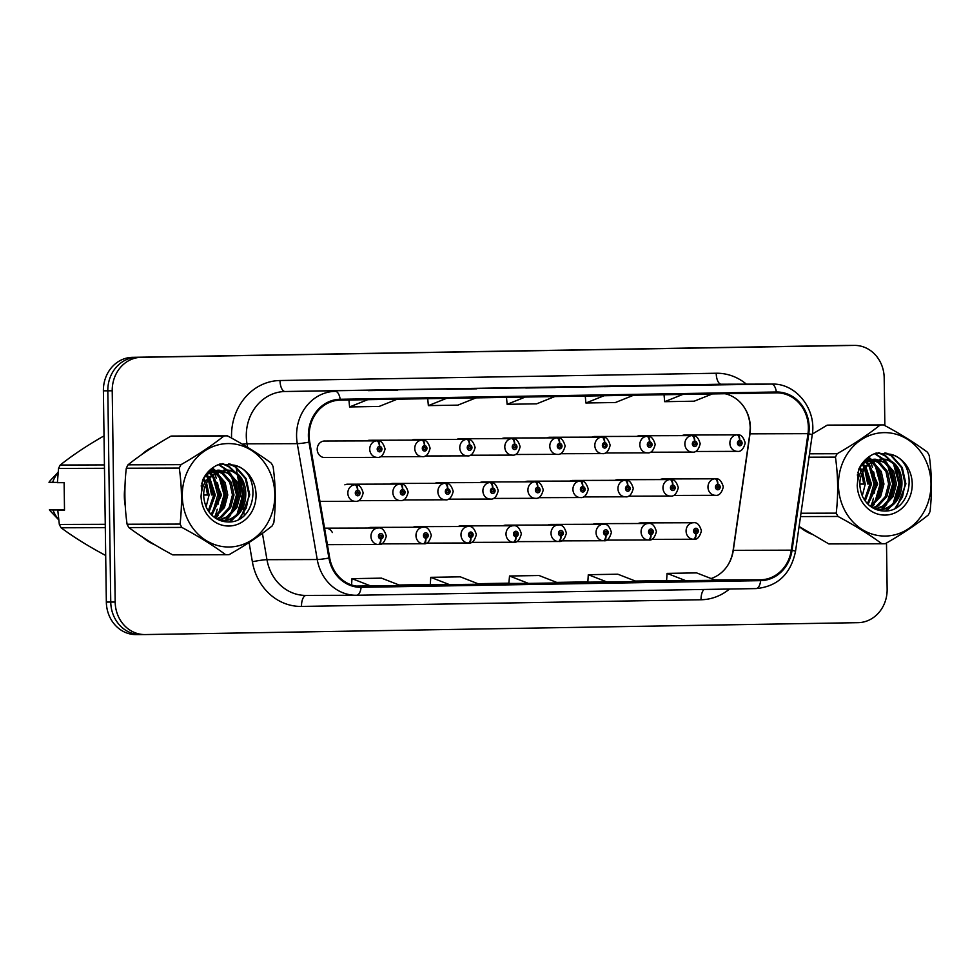 <?xml version="1.0" encoding="UTF-8"?>
<svg xmlns="http://www.w3.org/2000/svg" width="980" height="980" viewBox="0 0 980 980"><rect width="100%" height="100%" fill="white"/><g stroke="black" fill="none" stroke-linecap="round" stroke-linejoin="round"><path stroke-width="1.47" d="M324.796 441.012A8.257 7.387 89.8 0 0 324.564 441.012A8.257 7.387 89.8 0 0 317.202 449.391A8.257 7.387 89.8 0 0 324.613 457.525L377.153 457.366A8.257 7.387 -90.2 0 1 369.742 449.232A8.257 7.387 -90.2 0 1 376.688 440.865A5.5 2.45 86.3 0 1 379.432 446.353A2.756 2.462 89.8 0 0 379.615 451.854A2.756 2.462 89.8 0 0 379.652 446.353L379.603 447.995A1.103 0.98 -90.2 0 1 379.579 450.2A1.103 0.98 -90.2 0 1 379.517 448.007L379.603 447.995M643.701 523.504A8.257 7.387 89.8 0 0 640.908 522.904A8.257 7.387 89.8 0 0 638.115 523.516M598.682 524.251A8.257 7.387 89.8 0 0 595.889 523.651A8.257 7.387 89.8 0 0 593.096 524.276M508.657 525.758A8.257 7.387 89.8 0 0 505.852 525.145A8.257 7.387 89.8 0 0 503.059 525.77M463.638 526.505A8.257 7.387 89.8 0 0 460.833 525.905A8.257 7.387 89.8 0 0 458.04 526.529M418.619 527.265A8.257 7.387 89.8 0 0 415.814 526.652A8.257 7.387 89.8 0 0 413.021 527.277M373.601 528.012A8.257 7.387 89.8 0 0 370.795 527.399A8.257 7.387 89.8 0 0 368.002 528.024M553.663 525.01A8.257 7.387 89.8 0 0 550.87 524.398A8.257 7.387 89.8 0 0 548.077 525.023M332.33 532.532A8.257 7.387 89.8 0 0 325.776 528.159A8.257 7.387 89.8 0 0 324.588 528.269M663.043 478.951A8.257 7.387 89.8 0 0 662.811 478.951A8.257 7.387 89.8 0 0 660.005 479.575M618.025 479.71A8.257 7.387 89.8 0 0 617.792 479.698A8.257 7.387 89.8 0 0 614.987 480.335M482.969 481.964A8.257 7.387 89.8 0 0 482.736 481.952A8.257 7.387 89.8 0 0 479.93 482.589M437.95 482.711A8.257 7.387 89.8 0 0 437.717 482.711A8.257 7.387 89.8 0 0 434.912 483.336M392.931 483.459A8.257 7.387 89.8 0 0 392.698 483.459A8.257 7.387 89.8 0 0 389.893 484.083M347.912 484.218A8.257 7.387 89.8 0 0 347.68 484.206A8.257 7.387 89.8 0 0 344.874 484.831M573.006 480.457A8.257 7.387 89.8 0 0 572.773 480.457A8.257 7.387 89.8 0 0 569.968 481.082M527.987 481.205A8.257 7.387 89.8 0 0 527.755 481.205A8.257 7.387 89.8 0 0 524.949 481.829M684.934 435.01A8.257 7.387 89.8 0 0 684.702 435.01A8.257 7.387 89.8 0 0 681.909 435.635M639.916 435.757A8.257 7.387 89.8 0 0 639.695 435.757A8.257 7.387 89.8 0 0 636.89 436.382M594.909 436.517A8.257 7.387 89.8 0 0 594.676 436.504A8.257 7.387 89.8 0 0 591.871 437.141M504.872 438.011A8.257 7.387 89.8 0 0 504.639 438.011A8.257 7.387 89.8 0 0 501.834 438.636M549.89 437.264A8.257 7.387 89.8 0 0 549.658 437.264A8.257 7.387 89.8 0 0 546.852 437.889M369.815 440.265A8.257 7.387 89.8 0 0 369.583 440.265A8.257 7.387 89.8 0 0 366.777 440.89M414.834 439.518A8.257 7.387 89.8 0 0 414.601 439.518A8.257 7.387 89.8 0 0 411.796 440.143M459.853 438.771A8.257 7.387 89.8 0 0 459.62 438.758A8.257 7.387 89.8 0 0 456.815 439.383M124.338 496.248A52.822 47.273 89.8 0 0 125.232 505.705A52.822 47.273 89.8 0 1 124.338 496.248A52.822 47.273 89.8 0 1 124.975 486.766A52.822 47.273 89.8 0 0 124.338 496.248M142.651 537.187A52.822 47.273 89.8 0 0 154.999 544.904A52.822 47.273 89.8 0 1 142.651 537.187M214.988 516.46A52.822 47.273 89.8 0 0 217.242 509.22A52.822 47.273 89.8 0 1 214.988 516.46M218.234 504.1A52.822 47.273 89.8 0 0 218.859 494.667A52.822 47.273 89.8 0 0 217.499 482.871A52.822 47.273 89.8 0 1 218.859 494.667A52.822 47.273 89.8 0 1 218.234 504.1M799.08 526.468A52.822 47.273 89.8 0 0 811.17 533.953A52.822 47.273 89.8 0 1 799.08 526.468L828.835 543.924A59.425 53.177 89.8 0 0 829.938 543.924L882.919 543.765A59.425 53.177 89.8 0 0 883.568 543.765A59.425 53.177 89.8 0 0 885.308 543.704C902.09 534.076 916.423 524.496 928.33 514.966A59.425 53.177 89.8 0 0 930.02 511.572C932.139 492.94 931.882 474.271 929.236 455.565A59.425 53.177 89.8 0 0 927.448 452.221C915.173 443.083 900.571 433.981 883.654 424.94A59.425 53.177 89.8 0 0 882.551 424.928A59.425 53.177 89.8 0 0 881.902 424.928A59.425 53.177 89.8 0 0 880.163 424.989L827.181 425.161L812.334 434.054M871.159 505.509A52.822 47.273 89.8 0 0 873.413 498.269A52.822 47.273 89.8 0 1 871.159 505.509M874.405 493.161A52.822 47.273 89.8 0 0 875.03 483.728A52.822 47.273 89.8 0 0 873.67 471.919A52.822 47.273 89.8 0 1 875.03 483.728A52.822 47.273 89.8 0 1 874.405 493.161M309.166 435.88A35.206 31.507 -90.2 0 1 340.183 400.146L776.38 392.87A35.206 31.507 -90.2 0 1 776.76 392.858A35.206 31.507 -90.2 0 1 807.986 433.675L791.277 550.16A35.206 31.507 -90.2 0 1 760.652 579.78L361.118 586.444A35.206 31.507 -90.2 0 1 360.738 586.444A35.206 31.507 -90.2 0 1 329.684 557.865L309.729 441.98A35.206 31.507 -90.2 0 1 309.166 435.88M711.076 578.531A35.206 31.507 89.8 0 0 723.62 570.568A35.206 31.507 89.8 0 0 733.297 550.344L750.006 433.846A35.206 31.507 89.8 0 0 750.398 427.721A35.206 31.507 89.8 0 0 740.17 402.29A35.206 31.507 89.8 0 0 725.053 393.727M308.382 435.892A36.089 32.303 89.8 0 0 308.957 442.152L328.913 558.024A36.089 32.303 89.8 0 0 361.13 587.314L760.664 580.65A36.089 32.303 89.8 0 0 792.048 550.307L808.77 433.809A36.089 32.303 89.8 0 0 776.368 391.988L340.17 399.264A36.089 32.303 89.8 0 0 308.382 435.892M884.854 425.59L884.193 377.925A33.014 29.547 89.8 0 0 854.548 345.401L850.138 345.413A33.014 29.547 89.8 0 0 849.77 345.426L136.882 357.32A33.014 29.547 89.8 0 0 107.812 390.812L110.752 602.063A33.014 29.547 89.8 0 0 140.397 634.587A33.014 29.547 89.8 0 0 140.753 634.575M712.791 384.883A8.808 3.932 89 0 1 712.815 384.883A8.808 3.932 89 0 1 712.84 384.883L683.293 385.373M634.023 386.194A8.808 3.932 89 0 1 634.048 386.194A8.808 3.932 89 0 1 634.072 386.194L604.525 386.684M397.709 390.138A8.808 3.932 89 0 1 397.733 390.138A8.808 3.932 89 0 1 397.757 390.138L368.211 390.628M476.476 388.827A8.808 3.932 89 0 1 476.501 388.827A8.808 3.932 89 0 1 476.525 388.827L446.978 389.317M555.256 387.504A8.808 3.932 89 0 1 555.28 387.504A8.808 3.932 89 0 1 555.305 387.504L525.745 388.007M399.13 585.011L430.293 584.496M477.897 583.7L509.061 583.173M556.677 582.39L587.841 581.863M635.444 581.067L666.608 580.552M216.298 478.314A52.822 47.273 89.8 0 0 214.142 472.47A52.822 47.273 89.8 0 1 216.298 478.314M213.089 470.18A52.822 47.273 89.8 0 0 212.084 468.22A52.822 47.273 89.8 0 1 213.089 470.18M153.676 446.574A52.822 47.273 89.8 0 0 141.451 454.757A52.822 47.273 89.8 0 1 153.676 446.574M872.47 467.362A52.822 47.273 89.8 0 0 870.314 461.519A52.822 47.273 89.8 0 1 872.47 467.362M869.26 459.228A52.822 47.273 89.8 0 0 868.255 457.28A52.822 47.273 89.8 0 1 869.26 459.228M854.548 345.401A33.014 29.547 89.8 0 0 854.192 345.413L141.304 357.296A33.014 29.547 89.8 0 0 112.222 390.8L115.175 602.051A33.014 29.547 89.8 0 0 144.82 634.562A33.014 29.547 89.8 0 0 145.175 634.562L858.064 622.668A33.014 29.547 89.8 0 0 887.145 589.176L886.496 543.018M666.584 580.834L715.572 580.283L696.609 572.896L667.074 573.386L666.584 580.834M430.269 584.778L479.257 584.227L460.294 576.828L430.759 577.33L430.269 584.778M356.132 586.077L400.489 585.538L381.526 578.151L351.979 578.641L351.575 584.95M587.816 582.145L636.804 581.606L617.841 574.207L588.294 574.697L587.816 582.157M528.49 583.406L558.024 582.916L539.074 575.517L509.527 576.007L508.853 583.468L528.49 583.406L509.527 576.007M525.255 397.059L507.126 404.311L506.488 397.365M554.79 396.557L536.673 403.821L507.126 404.311M446.488 398.37L428.358 405.622L427.721 398.676M476.023 397.88L457.893 405.132L428.358 405.622M367.708 399.681L349.591 406.945L348.941 399.999M397.255 399.191L379.125 406.443L349.591 406.945M604.023 395.736L585.905 403.001L585.256 396.055M633.57 395.246L615.44 402.511L585.905 403.001M682.803 394.426L664.673 401.69L664.036 394.744M712.338 393.935L694.208 401.188L664.673 401.69M449.722 584.717L430.759 577.33M370.942 586.04L351.979 578.641M607.257 582.096L588.294 574.697M686.037 580.773L667.074 573.386M106.342 602.075A33.014 29.547 89.8 0 0 135.975 634.599L140.397 634.587A33.014 29.547 89.8 0 1 110.752 602.063L107.812 390.812A33.014 29.547 89.8 0 1 136.882 357.32L849.77 345.426A33.014 29.547 89.8 0 1 850.138 345.413L845.716 345.438A33.014 29.547 89.8 0 0 845.348 345.438L132.472 357.333A33.014 29.547 89.8 0 0 103.39 390.824L106.342 602.075L115.175 602.051M324.147 441.024L376.688 440.865M379.652 446.353A5.5 2.45 -88.2 0 0 377.374 440.853A5.5 2.45 -88.2 0 0 377.325 440.853L324.331 441.024M379.517 448.007L379.432 446.353M357.749 490.294A5.5 2.45 -88.2 0 0 355.471 484.806A5.5 2.45 -88.2 0 0 355.434 484.806L354.785 484.818A5.5 2.45 86.3 0 1 357.529 490.294A2.756 2.462 89.8 0 0 357.712 495.794A2.756 2.462 89.8 0 0 357.749 490.294L357.7 491.948A1.103 0.98 -90.2 0 1 357.676 494.141A1.103 0.98 -90.2 0 1 357.614 491.948L357.7 491.948M357.614 491.948L357.529 490.294M378.268 544.488L378.782 544.488A5.5 2.45 -93.7 0 0 378.844 544.488A5.5 2.45 -93.7 0 0 380.938 538.988A2.756 2.462 89.8 0 0 380.755 533.488A2.756 2.462 89.8 0 0 380.73 538.988L380.767 537.346A1.103 0.98 -90.2 0 1 380.791 535.141A1.103 0.98 -90.2 0 1 380.853 537.334L380.938 538.988M380.73 538.988A5.5 2.45 91.8 0 1 378.133 544.5A8.257 7.387 -90.2 0 1 370.954 536.366A8.257 7.387 -90.2 0 1 378.317 528C381.943 527.424 384.601 530.131 386.304 536.134C384.589 542.246 382.102 545.027 378.844 544.488M327.406 544.647L378.133 544.5M229.271 546.999A51.72 46.281 89.8 0 0 274.829 494.52A51.72 46.281 89.8 0 0 227.826 443.573A51.72 46.281 89.8 0 0 182.28 496.064A51.72 46.281 89.8 0 0 229.271 546.999M227.397 554.705A59.425 53.177 89.8 0 0 229.136 554.643C245.919 545.027 260.251 535.448 272.158 525.917A59.425 53.177 89.8 0 0 273.849 522.512C275.968 503.892 275.711 485.21 273.077 466.505A59.425 53.177 89.8 0 0 271.276 463.16C259.002 454.022 244.4 444.932 227.483 435.88A59.425 53.177 89.8 0 0 226.392 435.867A59.425 53.177 89.8 0 0 225.743 435.88A59.425 53.177 89.8 0 0 224.004 435.941L171.01 436.1C154.35 445.643 140.018 455.222 127.988 464.826A59.425 53.177 89.8 0 0 126.297 468.232C124.178 486.95 124.448 505.631 127.082 524.239A59.425 53.177 89.8 0 0 128.87 527.583C141.034 536.648 155.636 545.738 172.676 554.864A59.425 53.177 89.8 0 0 173.766 554.876L226.748 554.717A59.425 53.177 89.8 0 0 227.397 554.705M172.676 554.864L225.657 554.705A59.425 53.177 89.8 0 0 226.748 554.717M226.392 435.867L173.399 436.039A59.425 53.177 89.8 0 0 172.75 436.039A59.425 53.177 89.8 0 0 171.01 436.1M215.318 470.327L209.377 470.547M211.68 470.18L209.659 470.278M219.471 520.233L228.254 516.913L236.891 507.567L240.247 494.949L237.577 482.417L229.724 473.352L219.214 470.155L208.262 473.72L203.546 478.252M219.581 520.282L222.766 520.454C252.864 521.544 253.159 468.097 225.18 470.143L214.498 473.708C203.595 482.662 200.937 494.03 206.523 507.799L206.841 508.387C211.508 516.803 218.246 521.311 227.091 521.911C257.887 524.226 262.456 470.535 233.902 465.132L219.936 464.018C212.195 466.811 206.4 472.213 202.566 480.2L201.059 496.407A30.748 27.514 89.8 0 0 228.977 526.027A30.748 27.514 89.8 0 0 255.952 498.073A30.748 27.514 89.8 0 0 233.902 465.132M217.915 470.167L206.278 474.026M220.022 520.454L221.211 520.466C251.309 521.544 251.603 468.097 223.624 470.155L225.18 470.143M206.094 506.93L209.071 495.035L206.523 482.773M205.763 481.278L203.644 478.118M203.546 495.047L207.515 494.998L203.546 495.059M207.515 495.047L205.714 484.524M204.906 482.638L202.982 479.33M209.022 511.952L215.306 495.023L209.757 477.946M209.193 477.272L206.756 474.884M208.299 510.911L213.75 495.023L208.948 478.938M208.324 478.105L205.971 475.57M211.888 515.272L221.541 494.998L212.954 474.835M212.721 474.639L209.867 472.703M209.083 472.287L208.128 471.833M211.178 514.561L219.986 495.01L212.158 475.496M211.827 475.202L209.083 473.169M208.311 472.703L207.65 472.348M214.694 517.612L224.42 507.616L227.777 494.986L225.106 482.454L217.254 473.389L212.979 471.257M212.195 471.013L209.855 470.461M214.007 517.097L222.864 507.616L226.221 494.986L223.55 482.454L215.698 473.389L212.195 471.564M211.423 471.27L209.267 470.645M217.327 519.229L222.019 516.938L230.655 507.591L234.012 494.961L231.341 482.442L223.489 473.365L216.09 470.437M216.69 518.885L220.463 516.938L229.1 507.591L232.456 494.974L229.786 482.442L221.933 473.365L215.318 470.596M214.534 470.437L212.195 470.204M219.018 520.037L226.699 516.926L235.335 507.579L238.691 494.949L236.021 482.417L228.168 473.352L218.43 470.18M201.059 496.407C201.757 485.553 206.229 477.983 214.498 473.708M202.272 488.775L201.292 485.223M202.137 489.241A25.149 22.515 89.8 0 0 201.169 485.945M127.082 524.239L180.063 524.08A59.425 53.177 89.8 0 0 181.851 527.424L128.87 527.583M127.988 464.826L180.982 464.667A59.425 53.177 89.8 0 0 179.279 468.073L126.297 468.232M180.982 464.667C197.642 455.124 211.974 445.545 224.004 435.941M180.063 524.08C182.182 505.447 181.925 486.778 179.279 468.073M225.657 554.705C213.493 545.64 198.891 536.55 181.851 527.424M211.558 494.937L208.409 479.661M207.882 478.571L206.474 476.047M212.391 513.385L217.793 494.925L212.709 476.023M210.761 473.242L210.186 472.519M209.72 471.968L208.875 471.049M215.184 517.955L216.335 516.595M218.626 513.373L224.028 494.9L218.944 476.011M216.996 473.218L214.804 470.706M214.314 470.229L212.048 468.244M223.857 521.532L225.339 520.27M225.694 519.927L228.806 516.558M231.096 513.336L236.499 494.863L231.415 475.974M229.467 473.181L227.005 470.4M226.784 470.192L218.393 464.594M229.626 521.887L235.041 516.534M237.332 513.312L242.734 494.839L237.65 475.949M235.715 473.169L228.732 466.75L222.105 463.663M238.9 519.192L246.299 507.959L248.969 494.827L245.331 478.534L234.967 466.737L228.818 463.797M212.329 494.937L208.887 479.024M215.674 518.273L218.148 515.247M220.966 510.592L224.8 494.9L221.1 478.461M218.638 474.369L215.502 470.633M215.184 470.302L212.44 467.95M224.494 521.642L226.27 520.123M226.748 519.67L230.619 515.211M233.436 510.555L237.27 494.863L233.571 478.424M231.109 474.332L227.972 470.596M227.654 470.265L218.785 464.434M230.508 521.801L236.854 515.186M239.671 510.543L243.506 494.839L239.806 478.412M237.344 474.32L229.516 466.75L222.681 463.601M240.688 518.126L249.741 494.827L246.115 478.534L235.751 466.737L230.57 464.14M203.705 494.925A35.88 32.107 89.8 0 0 203.632 493.063M202.823 487.109A35.88 32.107 89.8 0 0 201.733 483.091M103.255 436.308L104.027 436.308A59.425 53.177 89.8 0 0 103.255 436.308C86.595 445.851 72.263 455.43 60.233 465.035A59.425 53.177 89.8 0 0 58.543 468.44L57.391 482.687L64.117 482.675L64.508 510.176L57.771 510.2L59.327 524.447A59.425 53.177 89.8 0 0 61.115 527.791C73.279 536.856 87.882 545.946 104.909 555.072A59.425 53.177 89.8 0 0 105.681 555.084M58.163 472.189L50.972 479.845A22.013 19.698 89.8 0 0 49 482.283L57.404 482.442M58.151 472.385A35.206 31.507 89.8 0 0 52.553 482.466M57.771 510.2L64.508 510.078M60.233 465.035L104.419 464.9M104.468 468.293L58.543 468.44M59.327 524.447L105.252 524.312M105.301 527.657L61.115 527.791M104.909 555.072L105.681 555.072M64.496 509.539L49.38 509.796A22.013 19.698 89.8 0 0 51.07 511.805L58.739 519.878M64.508 509.906L52.932 509.968A35.206 31.507 89.8 0 0 58.727 519.755M52.932 509.968L49.38 509.796M885.442 536.048A51.72 46.281 89.8 0 0 931 483.569A51.72 46.281 89.8 0 0 883.997 432.633A51.72 46.281 89.8 0 0 838.439 485.112A51.72 46.281 89.8 0 0 885.442 536.048M828.835 543.924L881.829 543.753A59.425 53.177 89.8 0 0 882.919 543.765M882.551 424.928L829.57 425.087A59.425 53.177 89.8 0 0 828.921 425.1A59.425 53.177 89.8 0 0 827.181 425.161M871.477 459.375L865.548 459.596M867.851 459.24L865.83 459.326M875.642 509.282L884.426 505.974L893.062 496.627L896.418 483.998L893.748 471.466L885.895 462.401L875.373 459.216L864.433 462.768L859.717 467.301M875.753 509.331L878.938 509.514C909.036 510.592 909.33 457.146 881.351 459.204L870.657 462.756C859.754 471.711 857.108 483.079 862.694 496.86L863.013 497.448C867.668 505.864 874.417 510.372 883.25 510.972C914.058 513.275 918.628 459.583 890.073 454.193L876.096 453.066C868.366 455.872 862.572 461.262 858.725 469.261L857.231 485.468A30.748 27.514 89.8 0 0 885.148 515.088A30.748 27.514 89.8 0 0 912.123 487.134A30.748 27.514 89.8 0 0 890.073 454.193M874.087 459.216L862.449 463.075M876.194 509.502L877.382 509.514C907.48 510.605 907.774 457.146 879.795 459.204L881.351 459.204M862.265 495.99L865.242 484.096L862.694 471.833M861.922 470.339L859.815 467.166M861.886 473.573L863.686 484.096L859.717 484.108L863.686 484.047M861.065 471.699L859.154 468.379M865.181 501.013L871.477 484.071L865.928 466.995M865.352 466.321L862.927 463.932M864.47 499.959L869.922 484.083L865.12 467.987M864.495 467.166L862.143 464.63M868.06 504.333L877.713 484.059L869.125 463.883M868.893 463.699L866.038 461.752M865.254 461.335L864.299 460.882M867.349 503.61L876.157 484.059L868.329 464.557M867.986 464.251L865.254 462.217M864.47 461.764L863.821 461.409M870.865 506.66L880.591 496.664L883.948 484.034L881.277 471.515L873.425 462.438L869.15 460.318M868.366 460.061L866.026 459.51M870.179 506.158L879.023 496.664L882.392 484.047L879.721 471.515L871.869 462.438L868.366 460.612M867.594 460.318L865.438 459.706M873.499 508.289L878.19 505.986L886.827 496.64L890.183 484.022L887.513 471.49L879.66 462.425L872.261 459.485M872.861 507.934L876.635 505.999L885.259 496.652L888.627 484.022L885.957 471.49L878.105 462.425L871.477 459.645M870.706 459.498L868.366 459.252M875.189 509.098L882.87 505.974L891.494 496.627L894.863 483.998L892.192 471.478L884.34 462.401L874.601 459.228M857.231 485.468C857.929 474.602 862.4 467.031 870.657 462.756M858.443 477.836L857.463 474.271M858.308 478.289A25.149 22.515 89.8 0 0 857.341 474.994M800.979 513.238L836.234 513.14A59.425 53.177 89.8 0 0 838.023 516.472L800.501 516.595M809.505 453.801L837.153 453.728A59.425 53.177 89.8 0 0 835.45 457.121L809.014 457.207M837.153 453.728C853.801 444.185 868.145 434.606 880.163 424.989M836.234 513.14C838.353 494.508 838.096 475.839 835.45 457.121M881.829 543.753C869.664 534.7 855.062 525.599 838.023 516.472M867.717 483.998L864.581 468.722M864.054 467.632L862.645 465.096M868.562 502.446L873.952 483.973L868.88 465.084M866.933 462.291L866.357 461.58M865.891 461.029L865.046 460.098M871.355 507.003L872.506 505.643M874.797 502.422L880.187 483.961L875.116 465.059M873.168 462.278L870.975 459.767M870.485 459.277L868.219 457.305M880.028 510.592L881.498 509.318M881.865 508.975L884.977 505.607M887.268 502.385L892.67 483.912L887.586 465.022M885.638 462.242L883.176 459.461M882.956 459.24L874.552 453.654M885.798 510.935L891.212 505.594M893.503 502.36L898.905 483.899L893.821 465.01M891.874 462.217L884.903 455.81L878.264 452.723M895.058 508.24L902.47 497.007L905.14 483.875L901.502 467.583L891.139 455.786L884.989 452.858M868.501 483.985L865.058 468.073M871.845 507.322L874.307 504.296M877.137 499.653L880.971 483.949L877.272 467.521M874.809 463.43L871.673 459.681M871.342 459.363L868.611 457.011M880.665 510.702L882.441 509.171M882.919 508.718L886.79 504.259M889.607 499.616L893.442 483.912L889.742 467.485M887.28 463.393L884.144 459.645M883.813 459.326L874.956 453.495M886.667 510.862L893.025 504.235M895.842 499.592L899.677 483.899L895.977 467.46M893.515 463.369L885.687 455.81L878.852 452.662M896.847 507.175L905.912 483.875L902.286 467.583L891.923 455.786L886.741 453.189M859.877 483.973A35.88 32.107 89.8 0 0 859.803 482.123M858.995 476.158A35.88 32.107 89.8 0 0 857.904 472.152M369.166 440.277L421.706 440.118A5.5 2.45 86.3 0 1 424.45 445.606A2.756 2.462 89.8 0 0 424.634 451.094A2.756 2.462 89.8 0 0 424.671 445.594L424.622 447.248A1.103 0.98 -90.2 0 1 424.597 449.452A1.103 0.98 -90.2 0 1 424.536 447.248L424.622 447.248M424.671 445.594A5.5 2.45 -88.2 0 0 422.392 440.106A5.5 2.45 -88.2 0 0 422.343 440.106L369.35 440.265M424.536 447.248L424.45 445.606M414.185 439.53L466.725 439.371A5.5 2.45 86.3 0 1 469.469 444.846A2.756 2.462 89.8 0 0 469.653 450.347A2.756 2.462 89.8 0 0 469.677 444.846L469.641 446.5A1.103 0.98 -90.2 0 1 469.616 448.693A1.103 0.98 -90.2 0 1 469.555 446.5L469.641 446.5M469.677 444.846A5.5 2.45 -88.2 0 0 467.399 439.359A5.5 2.45 -88.2 0 0 467.362 439.359L414.369 439.518M469.555 446.5L469.469 444.846M459.204 438.771L511.744 438.611A5.5 2.45 86.3 0 1 514.488 444.099A2.756 2.462 89.8 0 0 514.672 449.6A2.756 2.462 89.8 0 0 514.696 444.099L514.659 445.753A1.103 0.98 -90.2 0 1 514.635 447.946A1.103 0.98 -90.2 0 1 514.574 445.753L514.659 445.753M514.696 444.099A5.5 2.45 -88.2 0 0 512.418 438.611A5.5 2.45 -88.2 0 0 512.381 438.611L459.387 438.771M514.574 445.753L514.488 444.099M504.222 438.023L556.763 437.864A5.5 2.45 86.3 0 1 559.507 443.352A2.756 2.462 89.8 0 0 559.69 448.852A2.756 2.462 89.8 0 0 559.715 443.352L559.678 444.994A1.103 0.98 -90.2 0 1 559.654 447.199A1.103 0.98 -90.2 0 1 559.592 444.994L559.678 444.994M559.715 443.352A5.5 2.45 -88.2 0 0 557.436 437.852A5.5 2.45 -88.2 0 0 557.399 437.852L504.406 438.011M559.592 444.994L559.507 443.352M423.287 543.741L423.801 543.741A5.5 2.45 -93.7 0 0 423.862 543.729A5.5 2.45 -93.7 0 0 425.957 538.24A2.756 2.462 89.8 0 0 425.773 532.74A2.756 2.462 89.8 0 0 425.749 538.24L425.786 536.587A1.103 0.98 -90.2 0 1 425.81 534.394A1.103 0.98 -90.2 0 1 425.871 536.587L425.957 538.24M425.749 538.24A5.5 2.45 91.8 0 1 423.152 543.741A8.257 7.387 -90.2 0 1 415.973 535.619A8.257 7.387 -90.2 0 1 423.336 527.24C426.962 526.677 429.62 529.384 431.323 535.374C429.608 541.499 427.121 544.28 423.862 543.729M381.392 543.876L423.152 543.741M468.305 542.981L468.808 542.981A5.5 2.45 -93.7 0 0 468.881 542.981A5.5 2.45 -93.7 0 0 470.976 537.481A2.756 2.462 89.8 0 0 470.792 531.993A2.756 2.462 89.8 0 0 470.768 537.493L470.804 535.84A1.103 0.98 -90.2 0 1 470.829 533.635A1.103 0.98 -90.2 0 1 470.89 535.84L470.976 537.481M470.768 537.493A5.5 2.45 91.8 0 1 468.171 542.994A8.257 7.387 -90.2 0 1 460.992 534.872A8.257 7.387 -90.2 0 1 468.354 526.493C471.98 525.917 474.639 528.637 476.341 534.627C474.626 540.74 472.14 543.533 468.881 542.981M426.41 543.116L468.171 542.994M513.324 542.234L513.826 542.234A5.5 2.45 -93.7 0 0 513.9 542.234A5.5 2.45 -93.7 0 0 515.995 536.734A2.756 2.462 89.8 0 0 515.811 531.234A2.756 2.462 89.8 0 0 515.774 536.734L515.823 535.092A1.103 0.98 -90.2 0 1 515.848 532.887A1.103 0.98 -90.2 0 1 515.909 535.08L515.995 536.734M515.774 536.734A5.5 2.45 91.8 0 1 513.189 542.246A8.257 7.387 -90.2 0 1 506.011 534.112A8.257 7.387 -90.2 0 1 513.373 525.745C516.999 525.17 519.657 527.889 521.36 533.88C519.645 539.992 517.158 542.773 513.9 542.234M471.429 542.369L513.189 542.246M558.343 541.487L558.845 541.487A5.5 2.45 -93.7 0 0 558.918 541.475A5.5 2.45 -93.7 0 0 561.013 535.987A2.756 2.462 89.8 0 0 560.83 530.486A2.756 2.462 89.8 0 0 560.793 535.987L560.842 534.333A1.103 0.98 -90.2 0 1 560.866 532.14A1.103 0.98 -90.2 0 1 560.928 534.333L561.013 535.987M560.793 535.987A5.5 2.45 91.8 0 1 558.208 541.499A8.257 7.387 -90.2 0 1 551.029 533.365A8.257 7.387 -90.2 0 1 558.392 524.986C562.018 524.423 564.676 527.13 566.379 533.132C564.664 539.245 562.177 542.026 558.918 541.475M516.448 541.621L558.208 541.499M347.263 484.218L399.803 484.059A5.5 2.45 86.3 0 1 402.547 489.547A2.756 2.462 89.8 0 0 402.731 495.047A2.756 2.462 89.8 0 0 402.768 489.547L402.719 491.201A1.103 0.98 -90.2 0 1 402.694 493.393A1.103 0.98 -90.2 0 1 402.633 491.201L402.719 491.201M402.768 489.547A5.5 2.45 -88.2 0 0 400.489 484.059A5.5 2.45 -88.2 0 0 400.452 484.059L347.447 484.218M402.633 491.201L402.547 489.547M392.282 483.471L444.822 483.312A5.5 2.45 86.3 0 1 447.566 488.8A2.756 2.462 89.8 0 0 447.75 494.3A2.756 2.462 89.8 0 0 447.787 488.8L447.738 490.441A1.103 0.98 -90.2 0 1 447.713 492.646A1.103 0.98 -90.2 0 1 447.652 490.441L447.738 490.441M447.787 488.8A5.5 2.45 -88.2 0 0 445.508 483.299A5.5 2.45 -88.2 0 0 445.471 483.299L392.466 483.459M447.652 490.441L447.566 488.8M437.301 482.724L489.841 482.564A5.5 2.45 86.3 0 1 492.585 488.052A2.756 2.462 89.8 0 0 492.769 493.54A2.756 2.462 89.8 0 0 492.805 488.04L492.756 489.694A1.103 0.98 -90.2 0 1 492.732 491.899A1.103 0.98 -90.2 0 1 492.671 489.694L492.756 489.694M492.805 488.04A5.5 2.45 -88.2 0 0 490.527 482.552A5.5 2.45 -88.2 0 0 490.478 482.552L437.484 482.711M492.671 489.694L492.585 488.052M482.319 481.964L534.86 481.805A5.5 2.45 86.3 0 1 537.604 487.293A2.756 2.462 89.8 0 0 537.787 492.793A2.756 2.462 89.8 0 0 537.824 487.293L537.775 488.947A1.103 0.98 -90.2 0 1 537.751 491.139A1.103 0.98 -90.2 0 1 537.689 488.947L537.775 488.947M537.824 487.293A5.5 2.45 -88.2 0 0 535.546 481.805A5.5 2.45 -88.2 0 0 535.496 481.805L482.503 481.964M537.689 488.947L537.604 487.293M549.241 437.276L601.781 437.117A5.5 2.45 86.3 0 1 604.525 442.605A2.756 2.462 89.8 0 0 604.709 448.093A2.756 2.462 89.8 0 0 604.734 442.593L604.697 444.246A1.103 0.98 -90.2 0 1 604.672 446.451A1.103 0.98 -90.2 0 1 604.611 444.246L604.697 444.246M604.734 442.593A5.5 2.45 -88.2 0 0 602.455 437.105A5.5 2.45 -88.2 0 0 602.418 437.105L549.425 437.264M604.611 444.246L604.525 442.605M594.26 436.517L646.8 436.357A5.5 2.45 86.3 0 1 649.544 441.845A2.756 2.462 89.8 0 0 649.728 447.346A2.756 2.462 89.8 0 0 649.752 441.845L649.716 443.499A1.103 0.98 -90.2 0 1 649.691 445.692A1.103 0.98 -90.2 0 1 649.63 443.499L649.716 443.499M649.752 441.845A5.5 2.45 -88.2 0 0 647.474 436.357A5.5 2.45 -88.2 0 0 647.437 436.357L594.444 436.517M649.63 443.499L649.544 441.845M639.279 435.769L691.807 435.61A5.5 2.45 86.3 0 1 694.563 441.098A2.756 2.462 89.8 0 0 694.747 446.598A2.756 2.462 89.8 0 0 694.771 441.098L694.734 442.74A1.103 0.98 -90.2 0 1 694.71 444.945A1.103 0.98 -90.2 0 1 694.649 442.74L694.734 442.74M694.771 441.098A5.5 2.45 -88.2 0 0 692.492 435.598A5.5 2.45 -88.2 0 0 692.456 435.598L639.462 435.757M694.649 442.74L694.563 441.098M684.297 435.022L736.825 434.863A5.5 2.45 86.3 0 1 739.582 440.351A2.756 2.462 89.8 0 0 739.765 445.839A2.756 2.462 89.8 0 0 739.79 440.339L739.753 441.992A1.103 0.98 -90.2 0 1 739.729 444.197A1.103 0.98 -90.2 0 1 739.667 441.992L739.753 441.992M739.79 440.339A5.5 2.45 -88.2 0 0 737.511 434.851A5.5 2.45 -88.2 0 0 737.475 434.851L684.481 435.01M739.667 441.992L739.582 440.351M527.338 481.217L579.878 481.058A5.5 2.45 86.3 0 1 582.622 486.546A2.756 2.462 89.8 0 0 582.806 492.046A2.756 2.462 89.8 0 0 582.843 486.546L582.794 488.187A1.103 0.98 -90.2 0 1 582.769 490.392A1.103 0.98 -90.2 0 1 582.708 488.187L582.794 488.187M582.843 486.546A5.5 2.45 -88.2 0 0 580.564 481.045A5.5 2.45 -88.2 0 0 580.515 481.045L527.522 481.205M582.708 488.187L582.622 486.546M572.357 480.47L624.897 480.31A5.5 2.45 86.3 0 1 627.641 485.798A2.756 2.462 89.8 0 0 627.825 491.286A2.756 2.462 89.8 0 0 627.849 485.786L627.812 487.44A1.103 0.98 -90.2 0 1 627.788 489.645A1.103 0.98 -90.2 0 1 627.727 487.44L627.812 487.44M627.849 485.786A5.5 2.45 -88.2 0 0 625.571 480.298A5.5 2.45 -88.2 0 0 625.534 480.298L572.541 480.457M627.727 487.44L627.641 485.798M617.376 479.722L669.916 479.563A5.5 2.45 86.3 0 1 672.66 485.039A2.756 2.462 89.8 0 0 672.844 490.539A2.756 2.462 89.8 0 0 672.868 485.039L672.831 486.693A1.103 0.98 -90.2 0 1 672.807 488.885A1.103 0.98 -90.2 0 1 672.745 486.693L672.831 486.693M672.868 485.039A5.5 2.45 -88.2 0 0 670.59 479.551A5.5 2.45 -88.2 0 0 670.553 479.551L617.559 479.71M672.745 486.693L672.66 485.039M662.394 478.963L714.935 478.804A5.5 2.45 86.3 0 1 717.679 484.291A2.756 2.462 89.8 0 0 717.862 489.792A2.756 2.462 89.8 0 0 717.887 484.291L717.85 485.933A1.103 0.98 -90.2 0 1 717.826 488.138A1.103 0.98 -90.2 0 1 717.764 485.945L717.85 485.933M717.887 484.291A5.5 2.45 -88.2 0 0 715.608 478.791A5.5 2.45 -88.2 0 0 715.572 478.791L662.578 478.963M717.764 485.945L717.679 484.291M603.362 540.727L603.864 540.727A5.5 2.45 -93.7 0 0 603.937 540.727A5.5 2.45 -93.7 0 0 606.032 535.227A2.756 2.462 89.8 0 0 605.848 529.739A2.756 2.462 89.8 0 0 605.812 535.239L605.861 533.586A1.103 0.98 -90.2 0 1 605.885 531.38A1.103 0.98 -90.2 0 1 605.946 533.586L606.032 535.227M605.812 535.239A5.5 2.45 91.8 0 1 603.227 540.74A8.257 7.387 -90.2 0 1 596.048 532.618A8.257 7.387 -90.2 0 1 603.411 524.239C607.037 523.675 609.695 526.383 611.398 532.373C609.683 538.498 607.196 541.279 603.937 540.727M561.466 540.874L603.227 540.74M648.38 539.98L648.883 539.98A5.5 2.45 -93.7 0 0 648.956 539.98A5.5 2.45 -93.7 0 0 651.051 534.48A2.756 2.462 89.8 0 0 650.867 528.98A2.756 2.462 89.8 0 0 650.83 534.48L650.879 532.838A1.103 0.98 -90.2 0 1 650.904 530.633A1.103 0.98 -90.2 0 1 650.965 532.838L651.051 534.48M650.83 534.48A5.5 2.45 91.8 0 1 648.245 539.992A8.257 7.387 -90.2 0 1 641.067 531.87A8.257 7.387 -90.2 0 1 648.429 523.491C652.055 522.916 654.714 525.635 656.416 531.626C654.701 537.738 652.215 540.531 648.956 539.98M606.485 540.115L648.245 539.992M693.399 539.233L693.901 539.233A5.5 2.45 -93.7 0 0 693.975 539.233A5.5 2.45 -93.7 0 0 696.07 533.733A2.756 2.462 89.8 0 0 695.886 528.232A2.756 2.462 89.8 0 0 695.849 533.733L695.898 532.079A1.103 0.98 -90.2 0 1 695.923 529.886A1.103 0.98 -90.2 0 1 695.984 532.079L696.07 533.733M695.849 533.733A5.5 2.45 91.8 0 1 693.264 539.245A8.257 7.387 -90.2 0 1 686.086 531.111A8.257 7.387 -90.2 0 1 693.436 522.744C697.074 522.168 699.732 524.876 701.435 530.878C699.72 536.991 697.233 539.772 693.975 539.233M651.504 539.368L693.264 539.245M231.586 438.121A55.015 49.233 -90.2 0 1 280.011 380.522L716.208 373.245A11.001 4.912 -91 0 0 721.268 384.234L285.07 391.51A44.014 39.396 89.8 0 0 246.299 436.174A44.014 39.396 89.8 0 0 246.997 443.805L247.609 447.321M716.208 373.245A55.015 49.233 -90.2 0 1 746.38 384.148M721.745 384.221A44.014 39.396 89.8 0 0 721.268 384.234L771.542 384.074A44.014 39.396 -90.2 0 1 772.02 384.074L721.745 384.221M328.913 558.024A11.001 0.907 -9.8 0 1 317.238 559.531L266.964 559.69A44.014 39.396 89.8 0 0 305.772 595.411L356.561 595.252A11.001 4.912 -91 0 0 356.561 595.252A44.014 39.396 -90.2 0 1 356.046 595.264A44.014 39.396 -90.2 0 1 317.238 559.531L297.283 443.658A44.014 39.396 -90.2 0 1 296.572 436.027A44.014 39.396 -90.2 0 1 335.344 391.351A11.001 4.912 89 0 1 340.17 399.264M308.957 442.152A11.001 0.907 -9.8 0 1 297.283 443.658L246.997 443.805A11.001 0.907 170.2 0 0 242.354 444.197M807.986 433.675L750.006 433.846A20.911 1.507 -171.8 0 0 749.798 434.018L750.215 427.709C749.774 417.247 746.429 408.77 740.17 402.29M760.664 580.65A11.001 4.912 89 0 1 756.095 588.588L356.561 595.252A11.001 4.912 -91 0 0 361.13 587.314M792.048 550.307A11.001 0.796 8.2 0 1 795.515 551.385C790.725 574.109 777.593 586.505 756.095 588.588A11.001 4.912 89 0 1 756.058 588.588L356.585 595.252M808.77 433.809A11.001 0.796 8.2 0 1 812.224 434.899C816.683 409.322 796.226 383.192 772.02 384.074M776.368 391.988A11.001 4.912 -91 0 0 771.542 384.074L285.07 391.51A11.001 4.912 -91 0 1 280.011 380.522M791.277 550.16L733.297 550.344A20.911 1.507 -171.8 0 0 733.089 550.503L749.798 434.018M729.5 589.029A55.015 49.233 -90.2 0 1 701.031 599.76L301.497 606.424A55.015 49.233 -90.2 0 1 252.375 561.773L249.067 542.516M244.363 515.235L243.065 507.665M242.66 505.325L237.589 475.888M237.307 474.283L235.849 465.77M854.192 345.413L845.348 345.438M141.304 357.296L132.472 357.333M112.222 390.8L103.39 390.824M262.42 533.328L266.964 559.69A11.001 0.907 170.2 0 0 252.375 561.773M306.14 595.411A11.001 4.912 -91 0 0 301.497 606.424M704.057 589.458A11.001 4.912 -91 0 0 701.031 599.76M361.118 586.444L360.346 586.444M760.652 579.78L714.616 579.915M319.958 501.417L355.25 501.307A8.257 7.387 -90.2 0 1 347.839 493.173A8.257 7.387 -90.2 0 1 354.785 484.818M380.166 456.741L422.172 456.607A8.257 7.387 -90.2 0 1 414.761 448.485A8.257 7.387 -90.2 0 1 421.706 440.118M425.185 455.982L467.178 455.859A8.257 7.387 -90.2 0 1 459.779 447.725A8.257 7.387 -90.2 0 1 466.725 439.371M470.204 455.235L512.197 455.112A8.257 7.387 -90.2 0 1 504.798 446.978A8.257 7.387 -90.2 0 1 511.744 438.611M515.223 454.487L557.216 454.353A8.257 7.387 -90.2 0 1 549.805 446.231A8.257 7.387 -90.2 0 1 556.763 437.864M358.264 500.682L400.269 500.56A8.257 7.387 -90.2 0 1 392.858 492.426A8.257 7.387 -90.2 0 1 399.803 484.059M403.282 499.935L445.288 499.8A8.257 7.387 -90.2 0 1 437.876 491.678A8.257 7.387 -90.2 0 1 444.822 483.312M448.301 499.175L490.306 499.053A8.257 7.387 -90.2 0 1 482.895 490.919A8.257 7.387 -90.2 0 1 489.841 482.564M493.32 498.428L535.325 498.305A8.257 7.387 -90.2 0 1 527.914 490.172A8.257 7.387 -90.2 0 1 534.86 481.805M560.241 453.728L602.235 453.605A8.257 7.387 -90.2 0 1 594.823 445.471A8.257 7.387 -90.2 0 1 601.781 437.117M605.26 452.981L647.253 452.858A8.257 7.387 -90.2 0 1 639.842 444.724A8.257 7.387 -90.2 0 1 646.8 436.357M650.279 452.233L692.272 452.099A8.257 7.387 -90.2 0 1 684.861 443.977A8.257 7.387 -90.2 0 1 691.807 435.61M695.298 451.486L737.291 451.351A8.257 7.387 -90.2 0 1 729.88 443.217A8.257 7.387 -90.2 0 1 736.825 434.863M538.339 497.681L580.344 497.546A8.257 7.387 -90.2 0 1 572.933 489.424A8.257 7.387 -90.2 0 1 579.878 481.058M583.357 496.934L625.35 496.799A8.257 7.387 -90.2 0 1 617.951 488.665A8.257 7.387 -90.2 0 1 624.897 480.31M628.376 496.174L670.369 496.052A8.257 7.387 -90.2 0 1 662.97 487.918A8.257 7.387 -90.2 0 1 669.916 479.563M673.395 495.427L715.388 495.304A8.257 7.387 -90.2 0 1 707.977 487.17A8.257 7.387 -90.2 0 1 714.935 478.804M795.515 551.385L812.224 434.899M723.62 570.568C728.606 565.411 731.766 558.723 733.089 550.503M144.82 634.562L140.397 634.587M377.153 457.366C380.804 457.954 383.45 455.161 385.091 448.987C383.339 443.021 380.767 440.314 377.374 440.853M355.25 501.307C358.901 501.895 361.547 499.102 363.188 492.94C361.436 486.962 358.864 484.255 355.471 484.806M325.776 528.159L378.317 528M220.917 520.466L222.485 520.466M211.411 470.18L212.979 470.18M217.646 470.167L219.214 470.155M877.088 509.514L878.644 509.514M867.582 459.24L869.138 459.228M873.817 459.216L875.373 459.216M422.172 456.607C425.822 457.195 428.468 454.414 430.11 448.24C428.358 442.274 425.786 439.567 422.392 440.106M467.178 455.859C470.841 456.447 473.487 453.654 475.116 447.493C473.377 441.515 470.804 438.807 467.399 439.359M512.197 455.112C515.86 455.7 518.506 452.907 520.135 446.733C518.396 440.767 515.823 438.06 512.418 438.611M557.216 454.353C560.879 454.953 563.524 452.16 565.154 445.986C563.414 440.02 560.842 437.313 557.436 437.852M370.795 527.399L423.336 527.24M415.814 526.652L468.354 526.493M460.833 525.905L513.373 525.745M505.852 525.145L558.392 524.986M400.269 500.56C403.919 501.148 406.565 498.355 408.207 492.18C406.455 486.215 403.882 483.507 400.489 484.059M445.288 499.8C448.938 500.4 451.584 497.607 453.226 491.433C451.474 485.468 448.901 482.76 445.508 483.299M490.306 499.053C493.957 499.641 496.603 496.848 498.244 490.686C496.493 484.72 493.92 482.001 490.527 482.552M535.325 498.305C538.976 498.894 541.621 496.101 543.263 489.927C541.511 483.961 538.939 481.254 535.546 481.805M602.235 453.605C605.897 454.193 608.543 451.4 610.173 445.238C608.433 439.273 605.861 436.553 602.455 437.105M647.253 452.858C650.916 453.446 653.562 450.653 655.191 444.479C653.452 438.513 650.879 435.806 647.474 436.357M692.272 452.099C695.935 452.699 698.581 449.906 700.21 443.732C698.471 437.766 695.898 435.059 692.492 435.598M737.291 451.351C740.941 451.939 743.587 449.159 745.229 442.985C743.477 437.019 740.905 434.299 737.511 434.851M580.344 497.546C583.994 498.146 586.64 495.353 588.282 489.179C586.53 483.214 583.957 480.506 580.564 481.045M625.35 496.799C629.013 497.387 631.659 494.606 633.288 488.432C631.549 482.466 628.976 479.747 625.571 480.298M670.369 496.052C674.032 496.64 676.678 493.846 678.307 487.685C676.567 481.707 673.995 479 670.59 479.551M715.388 495.304C719.051 495.892 721.697 493.099 723.326 486.925C721.586 480.96 719.014 478.252 715.608 478.791M550.87 524.398L603.411 524.239M595.889 523.651L648.429 523.491M640.908 522.904L693.436 522.744"/></g></svg>
